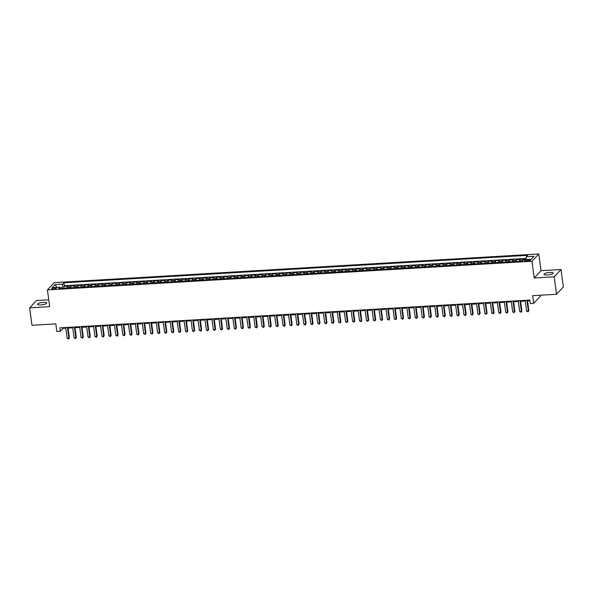 <?xml version="1.0" encoding="UTF-8"?>
<svg xmlns="http://www.w3.org/2000/svg" width="593" height="593" viewBox="0 0 593 593"><rect width="100%" height="100%" fill="white"/><g stroke="black" fill="none" stroke-linecap="round" stroke-linejoin="round"><path stroke-width="0.89" d="M40.932 304.928A4.648 1.142 -7.6 0 0 46.714 303.053A4.648 1.142 -7.6 0 0 43.289 302.408A4.648 1.142 -7.6 0 0 37.5 304.276A4.648 1.142 -7.6 0 0 40.932 304.928M547.383 274.959A4.648 1.142 -7.6 0 0 553.173 273.084A4.648 1.142 -7.6 0 0 549.741 272.439A4.648 1.142 -7.6 0 0 543.959 274.314A4.648 1.142 -7.6 0 0 547.383 274.959M53.459 289.095A2.32 0.571 -7.6 0 0 56.35 288.154A2.32 0.571 -7.6 0 0 54.638 287.835A2.32 0.571 -7.6 0 0 51.747 288.769A2.32 0.571 -7.6 0 0 53.459 289.095M48.752 299.828L36.47 300.555L29.65 307.841L31.978 325.283L55.824 323.874L56.846 331.546L60.323 331.346L63.088 328.389L65.823 328.226M538.778 253.96L54.245 282.631L47.433 289.91L531.958 261.246L538.778 253.96L541.009 270.704L534.189 277.991L554.203 276.805L561.022 269.526L541.009 270.704M561.022 269.526L563.35 286.968L556.53 294.247L532.692 295.662L533.715 303.334L540.527 296.048L540.416 295.203M554.203 276.805L556.53 294.247M526.087 259.015L523.211 259.185L523.308 259.942M519.364 261.268A2.906 0.808 -93.4 0 1 519.75 260.068L520.424 259.349L516.251 259.593L516.496 261.439M512.396 261.676A2.906 0.808 86.6 0 1 512.789 260.483L513.464 259.764L509.283 260.008L509.535 261.847M505.436 262.091A2.906 0.808 86.6 0 1 505.829 260.89L506.504 260.171L502.323 260.423L502.567 262.262M498.476 262.506A2.906 0.808 86.6 0 1 498.869 261.305L499.543 260.586L495.363 260.831L495.607 262.669M491.515 262.914A2.906 0.808 86.6 0 1 491.908 261.713L492.575 260.994L488.402 261.246L488.647 263.084M484.555 263.329A2.906 0.808 86.6 0 1 484.948 262.128L485.615 261.409L481.442 261.654L481.686 263.5M477.595 263.737A2.906 0.808 86.6 0 1 477.98 262.536L478.655 261.824L474.482 262.069L474.726 263.907M470.627 264.152A2.906 0.808 86.6 0 1 471.02 262.951L471.694 262.232L467.514 262.477L467.766 264.322M463.667 264.56A2.906 0.808 86.6 0 1 464.06 263.366L464.734 262.647L460.553 262.892L460.798 264.73M456.706 264.975A2.906 0.808 86.6 0 1 457.099 263.774L457.774 263.055L453.593 263.307L453.838 265.145M449.746 265.382A2.906 0.808 86.6 0 1 450.139 264.189L450.806 263.47L446.633 263.715L446.877 265.553M442.786 265.797A2.906 0.808 86.6 0 1 443.179 264.597L443.846 263.878L439.672 264.13L439.917 265.968M435.825 266.213A2.906 0.808 86.6 0 1 436.211 265.012L436.885 264.293L432.712 264.537L432.957 266.376M428.858 266.62A2.906 0.808 86.6 0 1 429.25 265.419L429.925 264.7L425.744 264.952L425.996 266.791M421.897 267.035A2.906 0.808 86.6 0 1 422.29 265.834L422.965 265.115L418.784 265.36L419.029 267.206M414.937 267.443A2.906 0.808 86.6 0 1 415.33 266.25L416.004 265.531L411.824 265.775L412.068 267.613M407.977 267.858A2.906 0.808 86.6 0 1 408.369 266.657L409.037 265.938L404.863 266.183L405.108 268.029M401.016 268.266A2.906 0.808 86.6 0 1 401.409 267.072L402.076 266.353L397.903 266.598L398.148 268.436M394.056 268.681A2.906 0.808 86.6 0 1 394.441 267.48L395.116 266.761L390.943 267.013L391.187 268.851M387.088 269.096A2.906 0.808 86.6 0 1 387.481 267.895L388.156 267.176L383.975 267.421L384.227 269.259M380.128 269.504A2.906 0.808 86.6 0 1 380.521 268.303L381.195 267.584L377.015 267.836L377.259 269.674M373.167 269.919A2.906 0.808 86.6 0 1 373.56 268.718L374.235 267.999L370.054 268.244L370.299 270.089M366.207 270.326A2.906 0.808 86.6 0 1 366.6 269.133L367.267 268.414L363.094 268.659L363.339 270.497M359.247 270.742A2.906 0.808 86.6 0 1 359.64 269.541L360.307 268.822L356.134 269.066L356.378 270.912M352.279 271.149A2.906 0.808 86.6 0 1 352.672 269.956L353.346 269.237L349.173 269.481L349.418 271.32M345.319 271.564A2.906 0.808 86.6 0 1 345.712 270.364L346.386 269.645L342.205 269.897L342.457 271.735M338.358 271.979A2.906 0.808 86.6 0 1 338.751 270.779L339.426 270.06L335.245 270.304L335.49 272.143M331.398 272.387A2.906 0.808 86.6 0 1 331.791 271.186L332.465 270.467L328.285 270.719L328.529 272.558M324.438 272.802A2.906 0.808 86.6 0 1 324.831 271.601L325.498 270.882L321.324 271.127L321.569 272.973M317.477 273.21A2.906 0.808 86.6 0 1 317.87 272.009L318.537 271.298L314.364 271.542L314.609 273.38M310.51 273.625A2.906 0.808 86.6 0 1 310.902 272.424L311.577 271.705L307.404 271.95L307.648 273.796M303.549 274.033A2.906 0.808 86.6 0 1 303.942 272.839L304.617 272.12L300.436 272.365L300.688 274.203M296.589 274.448A2.906 0.808 86.6 0 1 296.982 273.247L297.656 272.528L293.476 272.78L293.72 274.618M289.629 274.856A2.906 0.808 86.6 0 1 290.021 273.662L290.696 272.943L286.515 273.188L286.76 275.026M282.668 275.271A2.906 0.808 86.6 0 1 283.061 274.07L283.728 273.351L279.555 273.603L279.8 275.441M275.708 275.686A2.906 0.808 86.6 0 1 276.093 274.485L276.768 273.766L272.595 274.01L272.839 275.849M268.74 276.093A2.906 0.808 86.6 0 1 269.133 274.893L269.808 274.174L265.634 274.426L265.879 276.264M261.78 276.508A2.906 0.808 86.6 0 1 262.173 275.308L262.847 274.589L258.667 274.833L258.911 276.679M254.82 276.916A2.906 0.808 86.6 0 1 255.212 275.723L255.887 275.004L251.706 275.248L251.951 277.087M247.859 277.331A2.906 0.808 86.6 0 1 248.252 276.13L248.927 275.411L244.746 275.656L244.991 277.502M240.899 277.739A2.906 0.808 86.6 0 1 241.292 276.546L241.959 275.827L237.786 276.071L238.03 277.909M233.939 278.154A2.906 0.808 86.6 0 1 234.324 276.953L234.998 276.234L230.825 276.486L231.07 278.325M226.971 278.569A2.906 0.808 86.6 0 1 227.364 277.368L228.038 276.649L223.865 276.894L224.11 278.732M220.01 278.977A2.906 0.808 86.6 0 1 220.403 277.776L221.078 277.057L216.897 277.309L217.142 279.147M213.05 279.392A2.906 0.808 86.6 0 1 213.443 278.191L214.117 277.472L209.937 277.717L210.181 279.562M206.09 279.8A2.906 0.808 86.6 0 1 206.483 278.606L207.157 277.887L202.976 278.132L203.221 279.97M199.129 280.215A2.906 0.808 86.6 0 1 199.522 279.014L200.189 278.295L196.016 278.54L196.261 280.385M192.169 280.622A2.906 0.808 86.6 0 1 192.555 279.429L193.229 278.71L189.056 278.955L189.3 280.793M185.201 281.038A2.906 0.808 86.6 0 1 185.594 279.837L186.269 279.118L182.095 279.37L182.34 281.208M178.241 281.453A2.906 0.808 86.6 0 1 178.634 280.252L179.308 279.533L175.128 279.777L175.372 281.616M171.281 281.86A2.906 0.808 86.6 0 1 171.673 280.659L172.348 279.94L168.167 280.192L168.412 282.031M164.32 282.275A2.906 0.808 86.6 0 1 164.713 281.075L165.388 280.356L161.207 280.6L161.452 282.446M157.36 282.683A2.906 0.808 86.6 0 1 157.753 281.482L158.42 280.771L154.247 281.015L154.491 282.854M150.4 283.098A2.906 0.808 86.6 0 1 150.785 281.897L151.46 281.178L147.286 281.423L147.531 283.269M143.432 283.506A2.906 0.808 86.6 0 1 143.825 282.312L144.499 281.593L140.326 281.838L140.571 283.676M136.472 283.921A2.906 0.808 86.6 0 1 136.864 282.72L137.539 282.001L133.358 282.253L133.603 284.091M129.511 284.329A2.906 0.808 86.6 0 1 129.904 283.135L130.579 282.416L126.398 282.661L126.643 284.499M122.551 284.744A2.906 0.808 86.6 0 1 122.944 283.543L123.611 282.824L119.438 283.076L119.682 284.914M115.591 285.159A2.906 0.808 86.6 0 1 115.983 283.958L116.651 283.239L112.477 283.484L112.722 285.322M108.63 285.567A2.906 0.808 86.6 0 1 109.016 284.366L109.69 283.647L105.517 283.899L105.762 285.737M101.662 285.982A2.906 0.808 86.6 0 1 102.055 284.781L102.73 284.062L98.549 284.306L98.801 286.152M94.702 286.389A2.906 0.808 86.6 0 1 95.095 285.196L95.769 284.477L91.589 284.722L91.833 286.56M87.742 286.804A2.906 0.808 86.6 0 1 88.135 285.604L88.809 284.885L84.629 285.129L84.873 286.975M80.781 287.212A2.906 0.808 86.6 0 1 81.174 286.019L81.841 285.3L77.668 285.544L77.913 287.383M73.821 287.627A2.906 0.808 86.6 0 1 74.214 286.426L74.881 285.707L70.708 285.959L70.952 287.798M533.715 303.334L530.231 303.542L529.764 300.051L59.863 327.855L60.323 331.346M528.778 259.801L527.244 259.89A2.253 0.556 -7.6 0 0 524.442 260.794A2.253 0.556 -7.6 0 0 526.102 261.113L527.629 261.016A2.253 0.556 -7.6 0 0 530.438 260.112A2.253 0.556 -7.6 0 0 528.778 259.801L528.912 260.846M60.582 288.413L59.878 287.153L58.588 288.532L522.233 261.098L523.523 259.719L531.18 259.267L533.982 256.272L526.325 256.725L527.614 255.346L63.97 282.779L62.68 284.158L62.317 287.738L60.271 287.857M59.878 287.153L52.221 287.605L55.023 284.61L62.68 284.158M522.144 261.105A2.906 0.808 -93.4 0 1 522.537 259.904L523.211 259.185M526.154 258.385L64.363 285.707L63.747 286.367L63.992 288.205M66.861 288.042A2.906 0.808 86.6 0 1 67.246 286.842L67.921 286.123L63.747 286.367M69.64 287.872A2.906 0.808 -93.4 0 1 70.033 286.678L70.708 285.959M76.601 287.464A2.906 0.808 -93.4 0 1 76.994 286.263L77.668 285.544M83.569 287.049A2.906 0.808 -93.4 0 1 83.954 285.848L84.629 285.129M90.529 286.641A2.906 0.808 -93.4 0 1 90.922 285.441L91.589 284.722M97.489 286.226A2.906 0.808 -93.4 0 1 97.882 285.025L98.549 284.306M104.45 285.819A2.906 0.808 -93.4 0 1 104.842 284.618L105.517 283.899M111.41 285.403A2.906 0.808 -93.4 0 1 111.803 284.203L112.477 283.484M118.37 284.988A2.906 0.808 -93.4 0 1 118.763 283.795L119.438 283.076M125.338 284.581A2.906 0.808 -93.4 0 1 125.723 283.38L126.398 282.661M132.298 284.166A2.906 0.808 -93.4 0 1 132.691 282.965L133.358 282.253M139.259 283.758A2.906 0.808 -93.4 0 1 139.651 282.557L140.326 281.838M146.219 283.343A2.906 0.808 -93.4 0 1 146.612 282.142L147.286 281.423M153.179 282.935A2.906 0.808 -93.4 0 1 153.572 281.734L154.247 281.015M160.14 282.52A2.906 0.808 -93.4 0 1 160.533 281.319L161.207 280.6M167.107 282.105A2.906 0.808 -93.4 0 1 167.493 280.912L168.167 280.192M174.068 281.697A2.906 0.808 -93.4 0 1 174.461 280.496L175.128 279.777M181.028 281.282A2.906 0.808 -93.4 0 1 181.421 280.089L182.095 279.37M187.988 280.874A2.906 0.808 -93.4 0 1 188.381 279.674L189.056 278.955M194.949 280.459A2.906 0.808 -93.4 0 1 195.342 279.259L196.016 278.54M201.909 280.052A2.906 0.808 -93.4 0 1 202.302 278.851L202.976 278.132M208.877 279.637A2.906 0.808 -93.4 0 1 209.262 278.436L209.937 277.717M215.837 279.221A2.906 0.808 -93.4 0 1 216.23 278.028L216.897 277.309M222.798 278.814A2.906 0.808 -93.4 0 1 223.19 277.613L223.865 276.894M229.758 278.399A2.906 0.808 -93.4 0 1 230.151 277.205L230.825 276.486M236.718 277.991A2.906 0.808 -93.4 0 1 237.111 276.79L237.786 276.071M243.679 277.576A2.906 0.808 -93.4 0 1 244.071 276.375L244.746 275.656M250.646 277.168A2.906 0.808 -93.4 0 1 251.032 275.967L251.706 275.248M257.607 276.753A2.906 0.808 -93.4 0 1 257.999 275.552L258.667 274.833M264.567 276.345A2.906 0.808 -93.4 0 1 264.96 275.145L265.634 274.426M271.527 275.93A2.906 0.808 -93.4 0 1 271.92 274.729L272.595 274.01M278.488 275.515A2.906 0.808 -93.4 0 1 278.88 274.322L279.555 273.603M285.448 275.108A2.906 0.808 -93.4 0 1 285.841 273.907L286.515 273.188M292.416 274.692A2.906 0.808 -93.4 0 1 292.801 273.492L293.476 272.78M299.376 274.285A2.906 0.808 -93.4 0 1 299.769 273.084L300.436 272.365M306.336 273.87A2.906 0.808 -93.4 0 1 306.729 272.669L307.404 271.95M313.297 273.462A2.906 0.808 -93.4 0 1 313.69 272.261L314.364 271.542M320.257 273.047A2.906 0.808 -93.4 0 1 320.65 271.846L321.324 271.127M327.217 272.632A2.906 0.808 -93.4 0 1 327.61 271.438L328.285 270.719M334.185 272.224A2.906 0.808 -93.4 0 1 334.578 271.023L335.245 270.304M341.145 271.809A2.906 0.808 -93.4 0 1 341.538 270.616L342.205 269.897M348.106 271.401A2.906 0.808 -93.4 0 1 348.499 270.2L349.173 269.481M355.066 270.986A2.906 0.808 -93.4 0 1 355.459 269.785L356.134 269.066M362.026 270.578A2.906 0.808 -93.4 0 1 362.419 269.378L363.094 268.659M368.987 270.163A2.906 0.808 -93.4 0 1 369.38 268.963L370.054 268.244M375.955 269.748A2.906 0.808 -93.4 0 1 376.347 268.555L377.015 267.836M382.915 269.341A2.906 0.808 -93.4 0 1 383.308 268.14L383.975 267.421M389.875 268.925A2.906 0.808 -93.4 0 1 390.268 267.732L390.943 267.013M396.836 268.518A2.906 0.808 -93.4 0 1 397.228 267.317L397.903 266.598M403.796 268.103A2.906 0.808 -93.4 0 1 404.189 266.902L404.863 266.183M410.764 267.695A2.906 0.808 -93.4 0 1 411.149 266.494L411.824 265.775M417.724 267.28A2.906 0.808 -93.4 0 1 418.117 266.079L418.784 265.36M424.684 266.872A2.906 0.808 -93.4 0 1 425.077 265.671L425.744 264.952M431.645 266.457A2.906 0.808 -93.4 0 1 432.038 265.256L432.712 264.537M438.605 266.042A2.906 0.808 -93.4 0 1 438.998 264.849L439.672 264.13M445.565 265.634A2.906 0.808 -93.4 0 1 445.958 264.434L446.633 263.715M452.533 265.219A2.906 0.808 -93.4 0 1 452.919 264.026L453.593 263.307M459.493 264.812A2.906 0.808 -93.4 0 1 459.886 263.611L460.553 262.892M466.454 264.396A2.906 0.808 -93.4 0 1 466.847 263.196L467.514 262.477M473.414 263.989A2.906 0.808 -93.4 0 1 473.807 262.788L474.482 262.069M480.374 263.574A2.906 0.808 -93.4 0 1 480.767 262.373L481.442 261.654M487.335 263.159A2.906 0.808 -93.4 0 1 487.728 261.965L488.402 261.246M494.303 262.751A2.906 0.808 -93.4 0 1 494.688 261.55L495.363 260.831M501.263 262.336A2.906 0.808 -93.4 0 1 501.656 261.142L502.323 260.423M508.223 261.928A2.906 0.808 -93.4 0 1 508.616 260.727L509.283 260.008M515.184 261.513A2.906 0.808 -93.4 0 1 515.576 260.312L516.251 259.593M534.189 277.991L531.958 261.246M29.65 307.841L49.664 306.655L47.433 289.91M68.084 328.092L72.783 327.818M75.044 327.684L79.744 327.403M82.004 327.269L86.704 326.995M88.972 326.862L93.664 326.58M95.933 326.446L100.632 326.172M102.893 326.031L107.592 325.757M109.853 325.624L114.553 325.342M116.814 325.209L121.513 324.934M123.774 324.801L128.473 324.519M130.742 324.386L135.434 324.112M137.702 323.978L142.402 323.696M144.662 323.563L149.362 323.289M151.623 323.155L156.322 322.874M158.583 322.74L163.283 322.459M165.543 322.325L170.243 322.051M172.511 321.917L177.203 321.636M179.471 321.502L184.171 321.228M186.432 321.095L191.131 320.813M193.392 320.68L198.092 320.405M200.352 320.272L205.052 319.99M207.313 319.857L212.012 319.575M214.281 319.442L218.98 319.167M221.241 319.034L225.94 318.752M228.201 318.619L232.901 318.345M235.162 318.211L239.861 317.93M242.122 317.796L246.821 317.522M249.082 317.388L253.782 317.107M256.05 316.973L260.75 316.699M263.01 316.558L267.71 316.284M269.971 316.151L274.67 315.869M276.931 315.735L281.631 315.461M283.891 315.328L288.591 315.046M290.852 314.913L295.551 314.638M297.819 314.505L302.519 314.223M304.78 314.09L309.479 313.816M311.74 313.682L316.44 313.4M318.7 313.267L323.4 312.985M325.661 312.852L330.36 312.578M332.621 312.444L337.321 312.163M339.589 312.029L344.288 311.755M346.549 311.621L351.249 311.34M353.51 311.206L358.209 310.932M360.47 310.799L365.169 310.517M367.43 310.384L372.13 310.102M374.391 309.969L379.09 309.694M381.358 309.561L386.058 309.279M388.319 309.146L393.018 308.871M395.279 308.738L399.978 308.456M402.239 308.323L406.939 308.049M409.2 307.915L413.899 307.634M416.16 307.5L420.86 307.226M423.128 307.085L427.827 306.811M430.088 306.677L434.788 306.396M437.048 306.262L441.748 305.988M444.009 305.855L448.708 305.573M450.969 305.439L455.669 305.165M457.929 305.032L462.629 304.75M464.897 304.617L469.597 304.342M471.858 304.209L476.557 303.927M478.818 303.794L483.517 303.512M485.778 303.379L490.478 303.105M492.739 302.971L497.438 302.689M499.706 302.556L504.398 302.282M506.667 302.148L511.366 301.867M513.627 301.733L518.326 301.459M520.587 301.326L525.287 301.044M527.548 300.91L529.86 300.777M62.391 288.302L62.317 287.738M62.991 327.67L63.088 328.389M526.035 259.571L526.325 256.725M64.363 285.707L63.97 282.779M55.023 284.61L56.95 287.323M526.932 300.221L528.37 311.021L526.628 311.125L525.19 300.325M527.451 300.191L528.83 310.532L528.111 311.814L526.628 311.125M528.83 310.532L528.111 311.814M519.972 300.636L521.41 311.436L519.668 311.54L518.23 300.733M520.491 300.599L521.87 310.94L521.151 312.222L519.668 311.54M521.87 310.94L521.151 312.222M513.004 301.044L514.45 311.844L512.708 311.948L511.27 301.148M513.531 301.014L514.909 311.355L514.183 312.637L512.708 311.948M514.909 311.355L514.183 312.637M506.044 301.459L507.489 312.259L505.747 312.363L504.302 301.563M506.57 301.429L507.949 311.77L507.223 313.052L505.747 312.363M507.949 311.77L507.223 313.052M499.084 301.867L500.529 312.667L498.787 312.77L497.342 301.97M499.61 301.837L500.989 312.177L500.262 313.46L498.787 312.77M500.989 312.177L500.262 313.46M492.123 302.282L493.561 313.082L491.827 313.186L490.381 302.386M492.642 302.252L494.028 312.593L493.302 313.875L491.827 313.186M494.028 312.593L493.302 313.875M485.163 302.689L486.601 313.497L484.859 313.601L483.421 302.793M485.682 302.66L487.061 313L486.342 314.283L484.859 313.601M487.061 313L486.342 314.283M478.203 303.105L479.641 313.905L477.899 314.008L476.461 303.208M478.721 303.075L480.1 313.415L479.381 314.698L477.899 314.008M480.1 313.415L479.381 314.698M471.235 303.512L472.68 314.32L470.938 314.423L469.5 303.616M471.761 303.483L473.14 313.823L472.413 315.105L470.938 314.423M473.14 313.823L472.413 315.105M464.275 303.927L465.72 314.727L463.978 314.831L462.533 304.031M464.801 303.898L466.18 314.238L465.453 315.52L463.978 314.831M466.18 314.238L465.453 315.52M457.314 304.342L458.76 315.142L457.018 315.246L455.572 304.446M457.84 304.305L459.219 314.646L458.493 315.928L457.018 315.246M459.219 314.646L458.493 315.928M450.354 304.75L451.792 315.55L450.057 315.654L448.612 304.854M450.873 304.72L452.251 315.061L451.532 316.343L450.057 315.654M452.251 315.061L451.532 316.343M443.394 305.165L444.832 315.965L443.09 316.069L441.652 305.269M443.912 305.136L445.291 315.476L444.572 316.758L443.09 316.069M445.291 315.476L444.572 316.758M436.433 305.573L437.871 316.38L436.129 316.477L434.691 305.677M436.952 305.543L438.331 315.884L437.612 317.166L436.129 316.477M438.331 315.884L437.612 317.166M429.465 305.988L430.911 316.788L429.169 316.892L427.731 306.092M429.992 305.958L431.37 316.299L430.644 317.581L429.169 316.892M431.37 316.299L430.644 317.581M422.505 306.396L423.951 317.203L422.209 317.307L420.763 306.499M423.031 306.366L424.41 316.706L423.684 317.989L422.209 317.307M424.41 316.706L423.684 317.989M415.545 306.811L416.99 317.611L415.248 317.715L413.803 306.915M416.071 306.781L417.45 317.122L416.723 318.404L415.248 317.715M417.45 317.122L416.723 318.404M408.584 307.226L410.022 318.026L408.288 318.13L406.842 307.322M409.103 307.189L410.482 317.529L409.763 318.812L408.288 318.13M410.482 317.529L409.763 318.812M401.624 307.634L403.062 318.434L401.32 318.537L399.882 307.737M402.143 307.604L403.522 317.944L402.803 319.227L401.32 318.537M403.522 317.944L402.803 319.227M394.664 308.049L396.102 318.849L394.36 318.952L392.922 308.152M395.183 308.019L396.561 318.359L395.842 319.642L394.36 318.952M396.561 318.359L395.842 319.642M387.696 308.456L389.141 319.264L387.399 319.36L385.961 308.56M388.222 308.427L389.601 318.767L388.875 320.05L387.399 319.36M389.601 318.767L388.875 320.05M380.736 308.871L382.181 319.671L380.439 319.775L378.994 308.975M381.262 308.842L382.641 319.182L381.914 320.465L380.439 319.775M382.641 319.182L381.914 320.465M373.775 309.279L375.213 320.087L373.479 320.19L372.033 309.383M374.294 309.249L375.68 319.59L374.954 320.872L373.479 320.19M375.68 319.59L374.954 320.872M366.815 309.694L368.253 320.494L366.518 320.598L365.073 309.798M367.334 309.665L368.713 320.005L367.994 321.287L366.518 320.598M368.713 320.005L367.994 321.287M359.855 310.109L361.293 320.909L359.551 321.013L358.113 310.206M360.374 310.072L361.752 320.413L361.033 321.695L359.551 321.013M361.752 320.413L361.033 321.695M352.894 310.517L354.332 321.317L352.59 321.421L351.152 310.621M353.413 310.487L354.792 320.828L354.073 322.11L352.59 321.421M354.792 320.828L354.073 322.11M345.927 310.932L347.372 321.732L345.63 321.836L344.192 311.036M346.453 310.902L347.832 321.243L347.105 322.525L345.63 321.836M347.832 321.243L347.105 322.525M338.966 311.34L340.412 322.14L338.67 322.244L337.224 311.444M339.493 311.31L340.871 321.651L340.145 322.933L338.67 322.244M340.871 321.651L340.145 322.933M332.006 311.755L333.444 322.555L331.709 322.659L330.264 311.859M332.525 311.725L333.911 322.066L333.184 323.348L331.709 322.659M333.911 322.066L333.184 323.348M325.046 312.163L326.484 322.97L324.749 323.074L323.304 312.266M325.564 312.133L326.943 322.473L326.224 323.756L324.749 323.074M326.943 322.473L326.224 323.756M318.085 312.578L319.523 323.378L317.781 323.481L316.343 312.681M318.604 312.548L319.983 322.889L319.264 324.171L317.781 323.481M319.983 322.889L319.264 324.171M311.125 312.985L312.563 323.793L310.821 323.897L309.383 313.089M311.644 312.956L313.022 323.296L312.303 324.579L310.821 323.897M313.022 323.296L312.303 324.579M304.157 313.4L305.603 324.201L303.861 324.304L302.423 313.504M304.683 313.371L306.062 323.711L305.336 324.994L303.861 324.304M306.062 323.711L305.336 324.994M297.197 313.816L298.642 324.616L296.9 324.719L295.455 313.919M297.723 313.779L299.102 324.119L298.375 325.401L296.9 324.719M299.102 324.119L298.375 325.401M290.236 314.223L291.674 325.023L289.94 325.127L288.494 314.327M290.755 314.194L292.141 324.534L291.415 325.816L289.94 325.127M292.141 324.534L291.415 325.816M283.276 314.638L284.714 325.438L282.98 325.542L281.534 314.742M283.795 314.609L285.174 324.949L284.455 326.232L282.98 325.542M285.174 324.949L284.455 326.232M276.316 315.046L277.754 325.853L276.012 325.95L274.574 315.15M276.835 315.016L278.213 325.357L277.494 326.639L276.012 325.95M278.213 325.357L277.494 326.639M269.355 315.461L270.793 326.261L269.052 326.365L267.613 315.565M269.874 315.432L271.253 325.772L270.527 327.054L269.052 326.365M271.253 325.772L270.527 327.054M262.388 315.869L263.833 326.676L262.091 326.78L260.653 315.973M262.914 315.839L264.293 326.18L263.566 327.462L262.091 326.78M264.293 326.18L263.566 327.462M255.427 316.284L256.873 327.084L255.131 327.188L253.685 316.388M255.954 316.254L257.332 326.595L256.606 327.877L255.131 327.188M257.332 326.595L256.606 327.877M248.467 316.699L249.905 327.499L248.171 327.603L246.725 316.795M248.986 316.662L250.372 327.002L249.646 328.285L248.171 327.603M250.372 327.002L249.646 328.285M241.507 317.107L242.945 327.907L241.203 328.011L239.765 317.211M242.026 317.077L243.404 327.418L242.685 328.7L241.203 328.011M243.404 327.418L242.685 328.7M234.546 317.522L235.984 328.322L234.242 328.426L232.804 317.626M235.065 317.492L236.444 327.833L235.725 329.115L234.242 328.426M236.444 327.833L235.725 329.115M227.586 317.93L229.024 328.737L227.282 328.833L225.844 318.033M228.105 317.9L229.484 328.24L228.757 329.523L227.282 328.833M229.484 328.24L228.757 329.523M220.618 318.345L222.064 329.145L220.322 329.248L218.884 318.448M221.145 318.315L222.523 328.655L221.797 329.938L220.322 329.248M222.523 328.655L221.797 329.938M213.658 318.752L215.103 329.56L213.361 329.664L211.916 318.856M214.184 318.723L215.563 329.063L214.836 330.345L213.361 329.664M215.563 329.063L214.836 330.345M206.698 319.167L208.136 329.967L206.401 330.071L204.956 319.271M207.216 319.138L208.603 329.478L207.876 330.761L206.401 330.071M208.603 329.478L207.876 330.761M199.737 319.583L201.175 330.383L199.433 330.486L197.995 319.679M200.256 319.545L201.635 329.886L200.916 331.168L199.433 330.486M201.635 329.886L200.916 331.168M192.777 319.99L194.215 330.79L192.473 330.894L191.035 320.094M193.296 319.961L194.674 330.301L193.955 331.583L192.473 330.894M194.674 330.301L193.955 331.583M185.809 320.405L187.255 331.205L185.513 331.309L184.075 320.509M186.335 320.368L187.714 330.716L186.988 331.998L185.513 331.309M187.714 330.716L186.988 331.998M178.849 320.813L180.294 331.613L178.552 331.717L177.114 320.917M179.375 320.783L180.754 331.124L180.027 332.406L178.552 331.717M180.754 331.124L180.027 332.406M171.888 321.228L173.334 332.028L171.592 332.132L170.147 321.332M172.415 321.198L173.793 331.539L173.067 332.821L171.592 332.132M173.793 331.539L173.067 332.821M164.928 321.636L166.366 332.443L164.632 332.547L163.186 321.74M165.447 321.606L166.833 331.947L166.107 333.229L164.632 332.547M166.833 331.947L166.107 333.229M157.968 322.051L159.406 332.851L157.664 332.955L156.226 322.155M158.487 322.021L159.865 332.362L159.146 333.644L157.664 332.955M159.865 332.362L159.146 333.644M151.007 322.459L152.445 333.266L150.704 333.37L149.266 322.562M151.526 322.429L152.905 332.769L152.186 334.052L150.704 333.37M152.905 332.769L152.186 334.052M144.04 322.874L145.485 333.674L143.743 333.777L142.305 322.977M144.566 322.844L145.945 333.184L145.218 334.467L143.743 333.777M145.945 333.184L145.218 334.467M137.079 323.289L138.525 334.089L136.783 334.193L135.345 323.393M137.606 323.252L138.984 333.592L138.258 334.875L136.783 334.193M138.984 333.592L138.258 334.875M130.119 323.696L131.564 334.496L129.823 334.6L128.377 323.8M130.645 323.667L132.024 334.007L131.298 335.29L129.823 334.6M132.024 334.007L131.298 335.29M123.159 324.112L124.597 334.912L122.862 335.015L121.417 324.215M123.678 324.082L125.064 334.422L124.337 335.705L122.862 335.015M125.064 334.422L124.337 335.705M116.198 324.519L117.636 335.327L115.894 335.423L114.456 324.623M116.717 324.49L118.096 334.83L117.377 336.112L115.894 335.423M118.096 334.83L117.377 336.112M109.238 324.934L110.676 335.734L108.934 335.838L107.496 325.038M109.757 324.905L111.136 335.245L110.417 336.527L108.934 335.838M111.136 335.245L110.417 336.527M102.27 325.342L103.716 336.149L101.974 336.253L100.536 325.446M102.797 325.312L104.175 335.653L103.449 336.935L101.974 336.253M104.175 335.653L103.449 336.935M95.31 325.757L96.755 336.557L95.013 336.661L93.575 325.861M95.836 325.727L97.215 336.068L96.489 337.35L95.013 336.661M97.215 336.068L96.489 337.35M88.35 326.172L89.795 336.972L88.053 337.076L86.608 326.269M88.876 326.135L90.255 336.476L89.528 337.758L88.053 337.076M90.255 336.476L89.528 337.758M81.389 326.58L82.827 337.38L81.093 337.484L79.647 326.684M81.908 326.55L83.294 336.891L82.568 338.173L81.093 337.484M83.294 336.891L82.568 338.173M74.429 326.995L75.867 337.795L74.125 337.899L72.687 327.099M74.948 326.965L76.327 337.306L75.608 338.588L74.125 337.899M76.327 337.306L75.608 338.588M67.469 327.403L68.907 338.21L67.165 338.306L65.727 327.506M67.987 327.373L69.366 337.714L68.647 338.996L67.165 338.306M69.366 337.714L68.647 338.996M519.75 260.068L522.537 259.904M67.246 286.842L70.033 286.678M74.214 286.426L76.994 286.263M81.174 286.019L83.954 285.848M88.135 285.604L90.922 285.441M95.095 285.196L97.882 285.025M102.055 284.781L104.842 284.618M109.016 284.366L111.803 284.203M115.983 283.958L118.763 283.795M122.944 283.543L125.723 283.38M129.904 283.135L132.691 282.965M136.864 282.72L139.651 282.557M143.825 282.312L146.612 282.142M150.785 281.897L153.572 281.734M157.753 281.482L160.533 281.319M164.713 281.075L167.493 280.912M171.673 280.659L174.461 280.496M178.634 280.252L181.421 280.089M185.594 279.837L188.381 279.674M192.555 279.429L195.342 279.259M199.522 279.014L202.302 278.851M206.483 278.606L209.262 278.436M213.443 278.191L216.23 278.028M220.403 277.776L223.19 277.613M227.364 277.368L230.151 277.205M234.324 276.953L237.111 276.79M241.292 276.546L244.071 276.375M248.252 276.13L251.032 275.967M255.212 275.723L257.999 275.552M262.173 275.308L264.96 275.145M269.133 274.893L271.92 274.729M276.093 274.485L278.88 274.322M283.061 274.07L285.841 273.907M290.021 273.662L292.801 273.492M296.982 273.247L299.769 273.084M303.942 272.839L306.729 272.669M310.902 272.424L313.69 272.261M317.87 272.009L320.65 271.846M324.831 271.601L327.61 271.438M331.791 271.186L334.578 271.023M338.751 270.779L341.538 270.616M345.712 270.364L348.499 270.2M352.672 269.956L355.459 269.785M359.64 269.541L362.419 269.378M366.6 269.133L369.38 268.963M373.56 268.718L376.347 268.555M380.521 268.303L383.308 268.14M387.481 267.895L390.268 267.732M394.441 267.48L397.228 267.317M401.409 267.072L404.189 266.902M408.369 266.657L411.149 266.494M415.33 266.25L418.117 266.079M422.29 265.834L425.077 265.671M429.25 265.419L432.038 265.256M436.211 265.012L438.998 264.849M443.179 264.597L445.958 264.434M450.139 264.189L452.919 264.026M457.099 263.774L459.886 263.611M464.06 263.366L466.847 263.196M471.02 262.951L473.807 262.788M477.98 262.536L480.767 262.373M484.948 262.128L487.728 261.965M491.908 261.713L494.688 261.55M498.869 261.305L501.656 261.142M505.829 260.89L508.616 260.727M512.789 260.483L515.576 260.312M527.399 261.031L527.244 259.89"/></g></svg>

